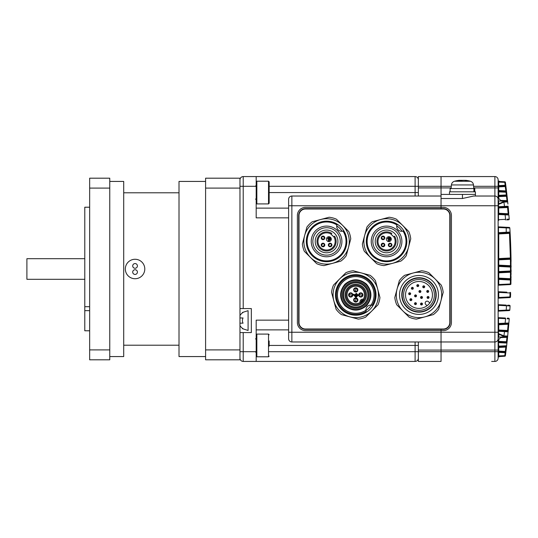 <?xml version="1.0" encoding="UTF-8"?>
<svg xmlns="http://www.w3.org/2000/svg" width="538" height="538" viewBox="0 0 538 538"><rect width="100%" height="100%" fill="white"/><g stroke="black" fill="none" stroke-linecap="round" stroke-linejoin="round"><path stroke-width="0.81" d="M449.808 215.489L449.808 322.511A6.49 6.49 0 0 1 443.319 329L305.483 329A6.49 6.49 0 0 1 299 322.511L299 215.489A6.49 6.49 0 0 1 305.483 209L443.319 209A6.49 6.49 0 0 1 449.808 215.489M501.113 201.024L501.113 201.051A22.704 22.704 0 0 0 501.113 201.024C499.385 198.865 498.444 198.092 498.282 198.704L498.282 200.694M418.349 361.428L418.349 351.697L441.046 351.697L441.046 361.428L418.349 361.428L441.046 361.428L441.046 329.323L441.046 330.621L443.319 330.621A8.11 8.11 0 0 0 451.429 322.511L451.429 215.489A8.11 8.11 0 0 0 443.319 207.379L441.046 207.379L441.046 205.758L494.886 205.758L494.886 196.027A3.241 3.241 0 0 1 498.074 198.683A3.241 3.241 0 0 0 494.886 196.027L494.886 176.572L441.046 176.572L441.046 186.303L451.301 186.303M418.349 196.027L418.349 187.923L441.046 187.923L441.046 186.303L441.046 194.406L475.424 194.406L475.424 191.81L449.479 191.81L449.479 194.406L475.424 194.406L475.424 196.027L491.645 196.027M498.127 204.238L503.83 201.454L507.085 201.367A0.646 0.646 0 0 1 507.697 201.945L504.086 202.066L498.484 204.413L498.127 204.238L498.127 199.275A3.241 3.241 0 0 0 494.886 196.027L473.689 196.027L462.451 198.509L441.046 198.509L441.046 205.758L441.046 187.923L451.16 187.923M288.624 205.758L291.865 205.758L291.865 341.973A3.241 3.241 0 0 1 288.624 338.725L288.624 199.275A3.241 3.241 0 0 1 291.865 196.027L291.865 205.758L441.046 205.758L441.046 208.677L441.046 207.379L305.483 207.379A8.11 8.11 0 0 0 297.38 215.489L297.38 322.511A8.11 8.11 0 0 0 305.483 330.621L441.046 330.621L441.046 341.973L494.886 341.973L494.886 205.758L498.127 205.758L498.127 338.725L498.127 333.762L498.484 333.587L504.086 335.934L507.697 336.055L507.563 337.36L509.042 321.159M288.624 338.725A3.241 3.241 0 0 0 291.865 341.973L441.046 341.973L441.046 350.077L494.886 350.077L494.886 341.973A3.241 3.241 0 0 0 498.127 338.725M291.865 196.027L441.046 196.027M418.349 187.923L418.349 186.303L441.046 186.303L441.046 176.572L418.349 176.572L418.349 186.303L415.101 186.303L415.101 196.027M418.349 345.443L415.101 345.443L415.101 351.697L418.349 351.697L418.349 341.973M305.483 208.677A6.812 6.812 0 0 0 298.677 215.489L298.677 322.511A6.812 6.812 0 0 0 305.483 329.323L443.319 329.323A6.812 6.812 0 0 0 450.131 322.511L450.131 215.489A6.812 6.812 0 0 0 443.319 208.677L305.483 208.677M355.396 301.569A1.621 1.621 0 0 1 354.609 298.846A1.621 1.621 0 0 1 357.313 299.538A1.621 1.621 0 0 1 355.396 301.569L356.116 298.408A1.621 1.621 0 0 1 356.902 301.139A1.621 1.621 0 0 1 355.396 301.569M362.383 295.301A1.621 1.621 0 0 1 360.016 296.364A1.621 1.621 0 0 1 359.653 293.802A1.621 1.621 0 0 1 362.383 295.301L359.216 294.589A1.621 1.621 0 0 1 361.583 293.526A1.621 1.621 0 0 1 362.383 295.301M356.116 288.321A1.621 1.621 0 0 1 356.902 291.045A1.621 1.621 0 0 1 354.199 290.352A1.621 1.621 0 0 1 356.116 288.321L355.396 291.482A1.621 1.621 0 0 1 354.609 288.751A1.621 1.621 0 0 1 356.116 288.321M349.128 294.589A1.621 1.621 0 0 1 351.496 293.526A1.621 1.621 0 0 1 351.859 296.095A1.621 1.621 0 0 1 349.128 294.589L352.289 295.301A1.621 1.621 0 0 1 349.929 296.364A1.621 1.621 0 0 1 349.128 294.589M366.533 305.725C359.35 311.556 352.161 311.556 344.979 305.725C339.148 298.529 339.148 291.347 344.979 284.165C352.161 278.334 359.344 278.334 366.533 284.165C372.363 291.354 372.363 298.536 366.533 305.725M362.43 303.311L363.325 302.511A10.699 10.699 0 0 1 348.187 302.511A10.699 10.699 0 0 1 348.187 287.379A10.699 10.699 0 0 1 363.325 287.379A10.699 10.699 0 0 1 363.325 302.511L362.881 302.928M348.873 288.065A9.731 9.731 0 0 1 362.632 288.065A9.731 9.731 0 0 1 362.632 301.825A9.731 9.731 0 0 1 348.873 301.825A9.731 9.731 0 0 1 348.873 288.065M347.158 286.344A12.159 12.159 0 0 1 364.354 286.344A12.159 12.159 0 0 1 364.354 303.546A12.159 12.159 0 0 1 347.158 303.546A12.159 12.159 0 0 1 347.158 286.344M364.132 299.888A0.646 0.646 0 0 1 363.399 300.184L360.991 302.591A1.944 1.944 0 0 1 363.399 300.184A0.646 0.646 0 0 0 364.132 299.888L363.782 300.17L363.412 299.189A8.756 8.756 0 0 0 349.565 288.751A8.756 8.756 0 0 0 359.996 302.605L360.985 302.975L360.695 303.324A0.646 0.646 0 0 0 360.83 303.224A0.646 0.646 0 0 1 360.695 303.324M346.923 286.115A12.488 12.488 0 0 1 364.582 286.115A12.488 12.488 0 0 1 364.582 303.775A12.488 12.488 0 0 1 346.923 303.775A12.488 12.488 0 0 1 346.923 286.115M357.245 301.482A2.105 2.105 0 0 1 354.266 301.482A2.105 2.105 0 0 1 354.266 298.503A2.105 2.105 0 0 1 357.245 298.503A2.105 2.105 0 0 1 357.245 301.482M362.289 296.438A2.105 2.105 0 0 1 359.31 296.438A2.105 2.105 0 0 1 359.31 293.452A2.105 2.105 0 0 1 362.289 293.452A2.105 2.105 0 0 1 362.289 296.438M357.245 291.388A2.105 2.105 0 0 1 354.266 291.388A2.105 2.105 0 0 1 354.266 288.408A2.105 2.105 0 0 1 357.245 288.408A2.105 2.105 0 0 1 357.245 291.388M352.202 296.438A2.105 2.105 0 0 1 349.216 296.438A2.105 2.105 0 0 1 349.216 293.452A2.105 2.105 0 0 1 352.202 293.452A2.105 2.105 0 0 1 352.202 296.438M346.223 285.409A13.484 13.484 0 0 0 346.223 304.481A13.484 13.484 0 0 0 365.289 304.481A13.484 13.484 0 0 0 365.289 285.409A13.484 13.484 0 0 0 346.223 285.409M346.216 285.402A13.49 13.49 0 0 0 346.216 304.488A13.49 13.49 0 0 0 365.295 304.488A13.49 13.49 0 0 0 365.295 285.402A13.49 13.49 0 0 0 346.216 285.402M345.436 284.622A14.593 14.593 0 0 0 345.436 305.268A14.593 14.593 0 0 0 366.075 305.268A14.593 14.593 0 0 0 366.075 284.622A14.593 14.593 0 0 0 345.436 284.622M371.025 305.107A18.346 18.346 0 0 0 342.787 281.973A18.346 18.346 0 0 0 365.914 310.218A4.862 4.862 0 0 1 371.079 305.113L372.215 305.322A4.862 4.862 0 0 0 371.079 305.113A18.393 18.393 0 0 0 359.323 276.902A18.393 18.393 0 0 0 337.709 298.509A18.393 18.393 0 0 0 365.921 310.271A4.862 4.862 0 0 1 365.914 310.218M366.129 311.408L365.921 310.271A4.862 4.862 0 0 0 365.941 310.487A18.581 18.581 0 0 0 371.294 305.127L372.215 305.322A19.462 19.462 0 0 0 341.993 281.186A19.462 19.462 0 0 0 366.129 311.408L365.941 310.487M360.985 302.975L360.991 302.591A1.944 1.944 0 0 1 363.399 300.184L363.782 300.17M361.059 303.102A0.646 0.444 -123 0 0 361.153 302.45A1.755 1.755 0 0 1 363.264 300.345A0.646 0.444 -147 0 0 363.91 300.251M360.991 302.591A0.646 0.646 0 0 1 360.83 303.224M354.771 294.831L356.331 293.271L358.254 295.201L356.008 297.447L355.457 296.895L357.151 295.201L356.331 294.373L355.315 295.382L354.771 294.831M359.996 302.605A2.919 2.919 0 0 1 363.412 299.189M353.258 294.69L353.802 294.145L355.315 295.658L356.331 294.649L356.876 295.201L355.315 296.754L353.258 294.69M341.422 280.614A20.269 20.269 0 0 1 370.083 280.614A20.269 20.269 0 0 1 370.083 309.276A20.269 20.269 0 0 1 341.422 309.276A20.269 20.269 0 0 1 341.422 280.614M361.63 273.015A22.704 22.704 0 0 0 333.829 300.823A22.704 22.704 0 0 0 371.805 310.998A22.704 22.704 0 0 0 361.63 273.015L353.197 270.755A24.324 24.324 0 0 0 345.873 272.719L333.526 285.066A24.324 24.324 0 0 0 331.563 292.383L336.089 309.256A24.324 24.324 0 0 0 341.442 314.616L358.315 319.135A24.324 24.324 0 0 0 365.632 317.171L377.979 304.824A24.324 24.324 0 0 0 379.942 297.507L375.423 280.634A24.324 24.324 0 0 0 370.063 275.274L361.63 273.015M336.263 251.132A13.719 13.719 0 0 1 316.869 251.132A13.719 13.719 0 0 1 316.869 231.737A13.719 13.719 0 0 1 336.263 231.737A13.719 13.719 0 0 1 336.263 251.132M337.413 252.282A15.34 15.34 0 0 1 315.719 252.282A15.34 15.34 0 0 1 315.719 230.587A15.34 15.34 0 0 1 337.413 230.587A15.34 15.34 0 0 1 337.413 252.282M318.536 233.405A11.352 11.352 0 0 0 318.536 249.457A11.352 11.352 0 0 0 334.596 249.457A11.352 11.352 0 0 0 334.596 233.405A11.352 11.352 0 0 0 318.536 233.405M340.325 255.194A19.462 19.462 0 0 0 343.029 231.058A4.862 4.862 0 0 1 336.943 224.971A19.462 19.462 0 0 0 312.807 255.194A19.462 19.462 0 0 0 340.325 255.194M333.863 236.888L334.569 236.189A9.57 9.57 0 0 1 319.801 248.2A9.57 9.57 0 0 1 331.811 233.431L331.038 234.212L333.863 236.888A8.595 8.595 0 0 1 320.487 247.514A8.595 8.595 0 0 1 331.112 234.138M330.695 246.673L331.811 245.563L331.435 243.815L331.099 245.967L328.947 246.303L330.352 246.754M328.859 243.727A1.782 1.782 0 0 1 331.381 243.727A1.782 1.782 0 0 1 331.381 246.249A1.782 1.782 0 0 1 328.859 246.249A1.782 1.782 0 0 1 328.859 243.727L328.436 244.413L328.805 246.162L329.142 244.01L331.294 243.674M323.587 246.673L324.696 245.563L324.327 243.815L323.99 245.967L321.838 246.303L322.874 246.767M322.901 246.767L323.244 246.754M324.273 246.249A1.782 1.782 0 0 1 321.751 246.249A1.782 1.782 0 0 1 321.751 243.727A1.782 1.782 0 0 1 324.273 243.727A1.782 1.782 0 0 1 324.273 246.249M322.437 243.297L321.32 244.413L321.697 246.162L322.033 244.01L324.185 243.674L322.78 243.216M321.67 239.054L323.123 239.659L324.596 238.643L322.484 239.154L321.347 237.298L321.314 238.435M324.353 236.7L322.901 236.101L321.751 236.619A1.782 1.782 0 0 1 324.273 236.619A1.782 1.782 0 0 1 324.273 239.141A1.782 1.782 0 0 1 321.751 239.141A1.782 1.782 0 0 1 321.751 236.619L321.428 237.11L323.54 236.599L324.676 238.462L324.71 237.325M330.581 240.863A2.434 2.434 0 0 1 327.138 240.863A2.434 2.434 0 0 1 327.138 237.419A2.434 2.434 0 0 1 330.581 237.419A2.434 2.434 0 0 1 330.581 240.863M328.55 238.717L329.397 239.565L328.193 240.768L328.651 241.226L330.433 239.45L329.121 238.146L328.55 238.717M330.944 238.933L330.547 239.336L329.121 237.91L328.321 238.717L329.169 239.565L328.765 239.968L327.46 238.657L329.068 237.056L330.944 238.933M336.943 224.971L336.748 225.893A18.581 18.581 0 0 1 342.107 231.253M312.235 255.765A20.269 20.269 0 0 1 312.235 227.103A20.269 20.269 0 0 1 340.897 227.103A20.269 20.269 0 0 1 340.897 255.765A20.269 20.269 0 0 1 312.235 255.765M309.363 224.232A24.324 24.324 0 0 0 306.895 227.123L302.376 243.99A24.324 24.324 0 0 0 304.34 251.313L316.687 263.66A24.324 24.324 0 0 0 324.004 265.624L340.877 261.105A24.324 24.324 0 0 0 346.237 255.745L350.756 238.872A24.324 24.324 0 0 0 348.792 231.555L336.445 219.208A24.324 24.324 0 0 0 329.128 217.244L312.255 221.764A24.324 24.324 0 0 0 309.363 224.232M342.619 225.382A22.704 22.704 0 0 0 304.636 235.557A22.704 22.704 0 0 0 332.444 263.364A22.704 22.704 0 0 0 342.619 225.382M396.264 251.132A13.719 13.719 0 0 1 376.862 251.132A13.719 13.719 0 0 1 376.862 231.737A13.719 13.719 0 0 1 396.264 231.737A13.719 13.719 0 0 1 396.264 251.132M397.407 252.282A15.34 15.34 0 0 1 375.719 252.282A15.34 15.34 0 0 1 375.719 230.587A15.34 15.34 0 0 1 397.407 230.587A15.34 15.34 0 0 1 397.407 252.282M378.537 233.405A11.352 11.352 0 0 0 378.537 249.457A11.352 11.352 0 0 0 394.589 249.457A11.352 11.352 0 0 0 394.589 233.405A11.352 11.352 0 0 0 378.537 233.405M400.326 255.194A19.462 19.462 0 0 0 403.029 231.058A4.862 4.862 0 0 1 396.936 224.971A19.462 19.462 0 0 0 372.807 255.194A19.462 19.462 0 0 0 400.326 255.194M393.856 236.888L394.562 236.189A9.57 9.57 0 0 1 379.801 248.2A9.57 9.57 0 0 1 391.812 233.431L391.039 234.212L393.856 236.888A8.595 8.595 0 0 1 380.487 247.514A8.595 8.595 0 0 1 391.106 234.138M390.696 246.673L391.805 245.563L391.435 243.815L391.099 245.967L388.947 246.303L389.983 246.767M390.01 246.767L390.353 246.754M388.86 243.727A1.782 1.782 0 0 1 391.382 243.727A1.782 1.782 0 0 1 391.382 246.249A1.782 1.782 0 0 1 388.86 246.249A1.782 1.782 0 0 1 388.86 243.727L388.429 244.413L388.806 246.162L389.142 244.01L391.294 243.674M383.587 246.673L384.697 245.563L384.327 243.815L383.984 245.967L381.839 246.303L383.244 246.754M384.273 246.249A1.782 1.782 0 0 1 381.751 246.249A1.782 1.782 0 0 1 381.751 243.727A1.782 1.782 0 0 1 384.273 243.727A1.782 1.782 0 0 1 384.273 246.249M382.431 243.297L381.321 244.413L381.698 246.162L382.034 244.01L384.179 243.674L383.143 243.21M381.671 239.054L383.123 239.659L384.596 238.643L382.478 239.154L381.348 237.298L381.314 238.435M384.347 236.7L382.895 236.101L381.751 236.619A1.782 1.782 0 0 1 384.273 236.619A1.782 1.782 0 0 1 384.273 239.141A1.782 1.782 0 0 1 381.751 239.141A1.782 1.782 0 0 1 381.751 236.619L381.422 237.11L383.54 236.599L384.67 238.462L384.704 237.325M390.575 240.863A2.434 2.434 0 0 1 387.138 240.863A2.434 2.434 0 0 1 387.138 237.419A2.434 2.434 0 0 1 390.575 237.419A2.434 2.434 0 0 1 390.575 240.863M383.117 243.21L382.774 243.216M388.55 238.717L389.398 239.565L388.194 240.768L388.651 241.226L390.427 239.45L389.122 238.146L388.55 238.717M390.944 238.933L390.541 239.336L389.122 237.91L388.322 238.717L389.169 239.565L388.766 239.968L387.461 238.657L389.061 237.056L390.944 238.933M372.807 227.675A19.462 19.462 0 0 0 372.807 255.194M372.235 255.765A20.269 20.269 0 0 1 372.235 227.103A20.269 20.269 0 0 1 400.897 227.103A20.269 20.269 0 0 1 400.897 255.765A20.269 20.269 0 0 1 372.235 255.765M402.108 231.253A18.581 18.581 0 0 0 396.748 225.893M369.364 224.232A24.324 24.324 0 0 0 366.896 227.123L362.377 243.99A24.324 24.324 0 0 0 364.334 251.313L376.687 263.66A24.324 24.324 0 0 0 384.004 265.624L400.877 261.105A24.324 24.324 0 0 0 406.23 255.745L410.75 238.872A24.324 24.324 0 0 0 408.793 231.555L396.439 219.208A24.324 24.324 0 0 0 389.122 217.244L372.256 221.764A24.324 24.324 0 0 0 369.364 224.232M402.619 225.382A22.704 22.704 0 0 0 364.636 235.557A22.704 22.704 0 0 0 392.437 263.364A22.704 22.704 0 0 0 402.619 225.382M416.15 302.975A0.975 0.975 0 0 1 416.15 304.347A0.975 0.975 0 0 1 414.778 304.347A0.975 0.975 0 0 1 414.778 302.975A0.975 0.975 0 0 1 416.15 302.975L414.778 304.347A0.975 0.975 0 0 1 414.778 302.975A0.975 0.975 0 0 1 416.15 302.975M422.182 303.318A0.975 0.975 0 0 1 422.182 304.69A0.975 0.975 0 0 1 420.81 304.69A0.975 0.975 0 0 1 420.81 303.318A0.975 0.975 0 0 1 422.182 303.318L420.81 304.69A0.975 0.975 0 0 1 420.81 303.318A0.975 0.975 0 0 1 422.182 303.318M411.557 298.993A0.975 0.975 0 0 1 411.557 300.365A0.975 0.975 0 0 1 410.178 300.365A0.975 0.975 0 0 1 410.178 298.993A0.975 0.975 0 0 1 411.557 298.993L410.178 300.365A0.975 0.975 0 0 1 410.178 298.993A0.975 0.975 0 0 1 411.557 298.993M416.23 295.187A0.975 0.975 0 0 1 416.23 296.559A0.975 0.975 0 0 1 414.859 296.559A0.975 0.975 0 0 1 414.859 295.187A0.975 0.975 0 0 1 416.23 295.187L414.859 296.559A0.975 0.975 0 0 1 414.859 295.187A0.975 0.975 0 0 1 416.23 295.187M410.353 293.042A0.975 0.975 0 0 1 410.353 294.421A0.975 0.975 0 0 1 408.974 294.421A0.975 0.975 0 0 1 408.974 293.042A0.975 0.975 0 0 1 410.353 293.042L408.974 294.421A0.975 0.975 0 0 1 408.974 293.042A0.975 0.975 0 0 1 410.353 293.042M413.036 287.608A0.975 0.975 0 0 1 413.036 288.98A0.975 0.975 0 0 1 411.657 288.98A0.975 0.975 0 0 1 411.657 287.608A0.975 0.975 0 0 1 413.036 287.608L411.657 288.98A0.975 0.975 0 0 1 411.657 287.608A0.975 0.975 0 0 1 413.036 287.608M418.47 284.925A0.975 0.975 0 0 1 418.47 286.297A0.975 0.975 0 0 1 417.091 286.297A0.975 0.975 0 0 1 417.091 284.925A0.975 0.975 0 0 1 418.47 284.925L417.091 286.297A0.975 0.975 0 0 1 417.091 284.925A0.975 0.975 0 0 1 418.47 284.925M424.421 286.129A0.975 0.975 0 0 1 424.421 287.5A0.975 0.975 0 0 1 423.043 287.5A0.975 0.975 0 0 1 423.043 286.129A0.975 0.975 0 0 1 424.421 286.129L423.043 287.5A0.975 0.975 0 0 1 423.043 286.129A0.975 0.975 0 0 1 424.421 286.129M419.236 290.802A0.975 0.975 0 0 1 420.615 290.802A0.975 0.975 0 0 1 420.615 292.181A0.975 0.975 0 0 1 419.236 292.181A0.975 0.975 0 0 1 419.236 290.802L420.615 292.181A0.975 0.975 0 0 1 419.236 292.181A0.975 0.975 0 0 1 419.236 290.802M422.209 296.781A0.975 0.975 0 0 1 422.209 298.153A0.975 0.975 0 0 1 420.83 298.153A0.975 0.975 0 0 1 420.83 296.781A0.975 0.975 0 0 1 422.209 296.781L420.83 298.153A0.975 0.975 0 0 1 420.83 296.781A0.975 0.975 0 0 1 422.209 296.781M428.739 296.754A0.975 0.975 0 0 1 428.739 298.133A0.975 0.975 0 0 1 427.367 298.133A0.975 0.975 0 0 1 427.367 296.754A0.975 0.975 0 0 1 428.739 296.754L427.367 298.133A0.975 0.975 0 0 1 427.367 296.754A0.975 0.975 0 0 1 428.739 296.754M428.396 290.728A0.975 0.975 0 0 1 428.396 292.1A0.975 0.975 0 0 1 427.024 292.1A0.975 0.975 0 0 1 427.024 290.728A0.975 0.975 0 0 1 428.396 290.728L427.024 292.1A0.975 0.975 0 0 1 427.024 290.728A0.975 0.975 0 0 1 428.396 290.728M432.754 308.704A19.462 19.462 0 0 1 405.235 308.704A19.462 19.462 0 0 1 405.235 281.186A19.462 19.462 0 0 1 432.754 281.186A19.462 19.462 0 0 1 432.754 308.704M431.167 307.117A17.209 17.209 0 0 1 406.822 307.117A17.209 17.209 0 0 1 406.822 282.773A17.209 17.209 0 0 1 431.167 282.773A17.209 17.209 0 0 1 431.167 307.117M430.918 306.868A16.866 16.866 0 0 1 407.071 306.868A16.866 16.866 0 0 1 407.071 283.022A16.866 16.866 0 0 1 430.918 283.022A16.866 16.866 0 0 1 430.918 306.868M408.1 284.051A15.407 15.407 0 0 1 429.889 284.051A15.407 15.407 0 0 1 429.889 305.84A15.407 15.407 0 0 1 408.1 305.84A15.407 15.407 0 0 1 408.1 284.051M428.51 304.461A13.457 13.457 0 0 0 428.51 285.429A13.457 13.457 0 0 0 409.479 285.429A13.457 13.457 0 0 0 409.479 304.461A13.457 13.457 0 0 0 428.51 304.461M429.788 302.988L428.51 301.71A1.944 1.944 0 0 0 425.76 301.71A1.944 1.944 0 0 0 425.76 304.461L427.037 305.739M435.047 310.998A22.704 22.704 0 0 0 413.117 273.015A22.704 22.704 0 0 0 402.942 310.998A22.704 22.704 0 0 0 435.047 310.998M436.197 312.148A24.324 24.324 0 0 0 438.665 309.256L443.184 292.383A24.324 24.324 0 0 0 441.221 285.066L428.873 272.719A24.324 24.324 0 0 0 421.557 270.755L404.684 275.274A24.324 24.324 0 0 0 399.33 280.634L394.805 297.507A24.324 24.324 0 0 0 396.768 304.824L409.115 317.171A24.324 24.324 0 0 0 416.439 319.135L433.305 314.616A24.324 24.324 0 0 0 436.197 312.148M242.416 312.457L248.085 310.675L248.085 330.46L242.416 328.671M239.867 317.971L243.041 317.971A5.669 5.669 0 0 0 243.041 323.163L239.867 323.163M239.975 325.604A9.543 9.543 0 0 0 243.041 328.671L243.041 328.671M239.975 323.163L240.513 323.163M243.041 312.457L243.041 312.457A9.543 9.543 0 0 0 239.975 315.53M239.975 317.971L243.041 317.971L239.975 317.971M418.349 358.187A3.241 3.241 0 0 1 415.101 361.428L243.216 361.428L256.189 361.428L256.189 320.144L288.624 320.144M418.349 179.813A3.241 3.241 -0 0 0 415.101 176.572L243.216 176.572L256.189 176.572L256.189 217.856L288.624 217.856M288.624 329.875L256.189 329.875L288.624 329.875M256.189 186.303L243.216 186.303L243.216 308.563L251.327 308.563L251.327 332.565L239.975 332.565M288.624 208.125L256.189 208.125M269.161 186.303L415.101 186.303L415.101 176.572L256.189 176.572M243.216 332.565L243.216 351.697L239.975 351.697L239.975 358.187A3.241 3.241 0 0 0 243.216 361.428L243.216 351.697L256.189 351.697M243.216 308.563L239.975 308.563M239.975 179.813A3.241 3.241 0 0 1 243.216 176.572L243.216 186.303L239.975 186.303L239.975 179.813M509.217 310.581A0.646 0.646 0 0 0 509.829 309.975A0.646 0.646 0 0 1 509.217 310.581L498.739 311.125L505.969 310.749L506.224 310.103L509.829 309.975L510.071 305.954L498.484 305.328L498.739 304.71L506.224 305.1L498.739 304.71L498.484 305.268M510.636 293.788L510.508 296.949L509.896 296.922L510.051 292.975L498.127 292.383M498.127 298.805A0.646 0.646 0 0 1 498.739 298.153L498.739 291.737L506.83 292.161M498.127 227.493L498.739 226.875L505.969 227.251L498.739 226.875L498.484 227.433M498.127 266.438L498.739 266.438L498.739 265.792L510.481 266.404L510.414 259.276L498.127 259.888A0.646 0.646 0 0 1 498.739 259.235L498.739 258.59L510.394 257.978L509.452 232.732L506.224 232.9L509.452 232.732A0.646 0.646 0 0 0 510.071 232.046L509.829 228.025L506.224 227.897L505.969 227.251L509.217 227.419A0.646 0.646 0 0 1 509.829 228.025L509.93 229.652M498.127 279.41L498.739 279.41L498.739 278.765L510.394 279.37L510.481 272.241L498.127 272.86A0.646 0.646 0 0 1 498.739 272.208L498.739 271.562L511.1 270.95L511.1 269.948M498.127 285.833A0.646 0.646 0 0 1 498.739 285.18L498.739 284.535L510.932 283.943L511.006 257.971L510.071 232.046A661.599 661.599 0 0 1 510.979 256.35L511.06 261.347M498.726 195.805A0.646 0.457 0 0 0 498.127 196.262L498.127 196.646A0.646 0.646 0 0 1 498.739 196L498.739 195.348L506.325 194.951L506.009 192.227L506.621 192.153L506.466 190.842L505.861 190.923L505.162 185.933L498.739 186.269A0.646 0.646 0 0 0 498.127 186.915L498.739 186.915L498.739 185.617L498.127 185.617M498.127 200.277A0.646 0.646 0 0 0 498.739 200.93L507.085 201.367L506.466 196.242L507.078 196.168L506.621 192.153A0.646 0.646 0 0 0 506.009 191.575L498.739 191.198L506.009 191.575L506.009 192.227L498.127 191.844M498.127 195.348L498.739 195.348L498.739 190.546L505.861 190.923L506.009 191.575A0.646 0.646 0 0 1 506.621 192.153M498.739 186.269L505.162 185.933L505.162 185.28L498.739 185.617L498.739 182.113L498.127 182.113L498.127 180.822A0.646 0.646 0 0 0 498.739 181.467L504.792 181.783A0.646 0.646 0 0 1 505.404 182.348L505.935 186.491L505.774 185.2L505.162 185.28L504.792 181.783A0.646 0.646 0 0 1 505.404 182.348L498.739 182.113L498.444 181.373M498.127 339.767L498.739 346.156L506.635 345.739L506.937 343.083L498.739 342.652L498.726 342.195A0.646 0.457 0 0 1 498.127 341.738M498.127 347.454A0.646 0.646 0 0 1 498.739 346.802L498.739 346.156L498.127 346.156L498.127 347.454L498.739 347.454L498.739 346.802L506.009 346.425L498.739 346.802M498.127 356.802L498.127 357.178A0.646 0.646 0 0 1 498.739 356.533L498.726 356.344A0.646 0.457 0 0 0 498.127 356.802L498.127 352.383L498.739 352.383L498.739 351.731L505.162 352.067L498.739 351.731L498.739 351.085L505.935 351.509L505.828 352.35L506.493 346.923M498.127 318.301L498.739 317.682L505.37 318.025L498.739 317.682L498.484 318.24M510.999 280.607L510.394 279.37A0.646 0.646 0 0 1 511.006 280.029M511.013 279.753L511.026 278.805M511.046 277.709L511.053 276.714M511.08 274.407L511.087 273.405M511.093 272.046L511.093 271.428M511.093 266.666L511.093 265.765M494.886 196.027A3.241 3.241 0 0 1 498.127 199.275L498.127 205.758M498.127 357.178L498.127 358.187L498.127 357.178A0.646 0.646 0 0 0 498.127 357.178L499.984 356.465M507.085 336.633A0.646 0.646 0 0 0 507.697 336.055A0.646 0.646 0 0 1 507.085 336.633L505.545 336.714L507.085 336.633L506.951 337.292L507.085 336.633L498.444 337.165M505.996 336.095A0.646 0.477 -93 0 1 505.545 336.714L503.83 336.546L498.127 333.762M498.739 339.222L498.739 341.354L506.466 341.758L506.325 342.403L498.739 342L506.325 342.403L506.937 343.083M498.726 356.344L498.739 355.887L505.404 355.652A0.646 0.646 0 0 1 504.792 356.217A0.646 0.646 0 0 0 505.404 355.652A0.646 0.646 0 0 1 504.792 356.217L505.162 352.72L505.774 352.8L505.404 355.652A0.646 0.646 0 0 1 504.792 356.217L498.444 356.627M507.361 318.133L508.457 318.187M503.83 336.546L504.516 331.59L508.114 331.818A0.646 0.646 0 0 0 507.502 331.112L498.739 330.655L507.502 331.112L508.175 324.253L498.739 324.75L498.739 324.098L508.282 323.6L498.739 324.098L498.484 323.479L508.894 323.008L508.692 325.416M507.717 305.18L509.452 305.268A0.646 0.646 0 0 1 510.071 305.954A0.646 0.646 0 0 0 509.452 305.268M505.969 310.749L507.2 310.688M509.755 297.581L498.739 298.153M507.959 227.352L505.969 227.251M510.138 233.344L498.739 233.943L498.739 233.29L506.224 232.9L498.739 233.29L498.484 232.672L510.071 232.046A0.646 0.646 0 0 1 509.452 232.732M511.026 259.262L510.414 259.276L510.394 258.63L498.739 259.235L498.739 265.14L511.093 265.752M511.093 272.248L510.481 272.241L510.481 271.596L498.739 272.208L498.739 278.112L511.026 278.738M510.172 284.582L498.739 285.18M498.739 196L506.325 195.597L498.739 196L498.739 198.778M498.127 214.521L498.739 213.902L508.282 214.4L498.739 213.902L498.739 213.25L508.175 213.747L507.502 206.888L498.739 207.345L507.354 206.895M498.739 213.902A0.646 0.646 0 0 1 498.127 213.25L498.739 213.25L498.739 207.345A0.646 0.646 0 0 0 498.127 207.998L508.235 207.473L508.787 213.694L508.175 213.747L508.282 214.4A0.646 0.646 0 0 1 508.894 214.992L509.217 219.107A0.646 0.646 0 0 1 508.605 219.807L506.601 219.907M498.282 181.239L498.282 180.862L499.984 181.535L504.792 181.783A0.646 0.646 0 0 1 505.404 182.348A0.646 0.646 0 0 0 504.792 181.783M498.127 179.813A3.241 3.241 0 0 0 494.886 176.572A3.241 3.241 0 0 1 498.127 179.813L498.127 198.69M498.127 339.31L498.127 358.187A3.241 3.241 0 0 1 494.886 361.428L491.645 361.428L494.886 361.428L494.886 350.077L498.127 350.077M498.127 351.697L441.046 351.697L441.046 350.077L418.349 350.077M494.886 361.428A3.241 3.241 0 0 0 498.127 358.187A3.241 3.241 0 0 1 494.886 361.428L491.645 361.428M446.237 209.336L446.237 209.699M446.237 328.301L446.237 328.664M508.222 207.318L508.403 209.336M507.078 196.168L507.906 204.063M508.235 207.473L508.114 206.182L504.516 206.41L503.83 201.454M508.692 212.584L508.787 213.694M507.105 219.242L509.217 219.067M505.512 183.169L505.666 184.373M507.3 198.179L507.408 199.188M507.502 200.102L507.421 199.342M507.381 198.952L507.273 197.93M507.072 196.094L506.984 195.287M506.574 191.757L506.305 189.463M505.68 184.453L505.404 182.348M506.466 190.842L505.774 185.2A0.646 0.646 0 0 1 505.162 185.933M508.968 215.879L509.042 216.841M509.13 217.984L509.069 217.224M509.049 216.908L508.955 215.745M508.154 331.374L508.222 330.682L508.154 331.374M508.497 327.642L508.612 326.31M508.787 324.266L508.867 323.325M509.103 320.386L509.19 319.236M509.13 320.016L509.069 320.776M509.049 321.092L508.955 322.255M508.403 328.664L508.222 330.682M507.078 341.832L506.466 341.758L506.951 337.292L507.563 337.36L506.937 343.123A0.646 0.646 0 0 1 506.937 343.123M498.127 355.887L498.739 355.887L498.739 352.383L505.162 352.72L505.162 352.067A0.646 0.646 0 0 1 505.774 352.8L505.935 351.509M504.792 356.217A0.646 0.646 0 0 0 505.404 355.652A0.646 0.646 0 0 1 504.792 356.217A0.646 0.646 0 0 0 505.404 355.652L505.68 353.547M506.305 348.537L506.574 346.243M506.635 345.759L506.749 344.73M506.998 342.571L507.206 340.689M507.247 340.325L507.583 337.118M507.502 337.898L507.421 338.711M507.381 339.048L507.273 340.077M507.072 341.899L506.971 342.814M505.666 353.627L505.512 354.831M509.217 318.933L508.894 323.008A0.646 0.646 0 0 1 508.282 323.6A0.646 0.646 0 0 0 508.894 323.008M498.484 310.567L498.739 311.125L498.484 310.507L506.224 310.103L506.487 305.745L507.973 305.826M508.605 318.193A0.646 0.646 0 0 1 509.217 318.893L507.105 318.758M508.894 214.992L498.484 214.521L498.484 219.699L505.626 219.322L505.021 214.225M500.851 200.392L507.341 200.667M507.563 200.64L506.951 200.708L507.085 201.367M498.484 219.76L498.739 220.318L498.127 219.699M498.127 220.97A0.646 0.646 0 0 1 498.739 220.318M499.002 204.117L498.444 200.835M498.484 204.232L498.484 206.726L498.127 206.726M507.502 206.888A0.646 0.646 0 0 0 508.114 206.182A0.646 0.646 0 0 1 507.502 206.888M504.261 207.056L504.516 206.41L498.484 206.726L498.739 207.345M498.739 337.07A0.646 0.646 0 0 0 498.127 337.723A0.646 0.646 0 0 1 498.739 337.07L499.002 333.883M498.127 331.274L498.739 330.002L508.235 330.527M498.739 324.098A0.646 0.646 0 0 0 498.127 324.75L498.739 324.75L498.739 330.002L498.127 330.002A0.646 0.646 0 0 0 498.739 330.655M508.282 323.6L508.175 324.253L508.787 324.306M505.021 323.775L505.626 318.678L498.484 318.301L498.484 323.479L498.127 323.479M498.127 317.03A0.646 0.646 0 0 0 498.739 317.682M500.851 337.608L507.341 337.333M505.162 352.067L505.861 347.077L498.739 347.454L498.739 351.085L498.127 351.085A0.646 0.646 0 0 0 498.739 351.731M506.076 346.418A0.646 0.646 0 0 1 506.009 346.425L505.861 347.077L506.466 347.158M506.608 345.914A0.646 0.646 0 0 0 506.621 345.847L506.009 346.425M498.739 342L498.739 341.354L498.127 341.354A0.646 0.646 0 0 0 498.739 342L498.726 342.195M505.935 186.491L498.739 186.915L498.739 190.546L498.127 190.546A0.646 0.646 0 0 0 498.739 191.198M498.127 196.646L506.466 196.242L506.325 195.597A0.646 0.646 0 0 0 506.937 194.877L506.325 194.951L506.325 195.597A0.646 0.646 0 0 0 506.937 194.877M510.32 284.575A0.646 0.646 0 0 0 510.932 283.943A0.646 0.646 0 0 1 510.32 284.575L510.394 280.022L498.739 279.41L498.739 284.535L498.127 284.535M498.127 278.112A0.646 0.646 0 0 0 498.739 278.765L498.739 278.112L498.127 278.112M511.1 270.95A0.646 0.646 0 0 1 510.481 271.596A0.646 0.646 0 0 0 511.1 270.95A0.646 0.646 0 0 1 510.481 271.596L510.481 267.05L511.1 267.05A0.646 0.646 0 0 0 510.481 266.404A0.646 0.646 0 0 1 511.1 267.05M498.127 271.562L498.739 271.562L498.739 266.438L510.481 267.05L510.481 266.404M498.127 265.14A0.646 0.646 0 0 0 498.739 265.792L498.739 265.14L498.127 265.14M510.394 258.63L510.394 257.978L511.006 257.971A0.646 0.646 0 0 1 510.394 258.63A0.646 0.646 0 0 0 511.006 257.971M498.127 258.59L498.739 258.59L498.739 233.943L498.127 233.943A0.646 0.646 0 0 1 498.739 233.29M498.127 232.672L498.484 232.672L498.484 227.493L506.224 227.897L506.224 232.9M498.127 226.222A0.646 0.646 0 0 0 498.739 226.875M510.051 292.975L510.663 292.995A0.646 0.646 0 0 0 510.051 292.329L510.051 292.975M509.896 297.575A0.646 0.646 0 0 0 510.508 296.949A0.646 0.646 0 0 1 509.896 297.575L509.896 296.922L498.127 297.507M498.739 291.737A0.646 0.646 0 0 1 498.127 291.085M498.127 311.778A0.646 0.646 0 0 1 498.739 311.125M498.739 304.71A0.646 0.646 0 0 1 498.127 304.057M498.127 310.507L498.484 310.507L498.484 305.328L498.127 305.328M505.545 201.286A0.646 0.477 93 0 1 505.996 201.905M498.484 333.768L498.484 331.274L504.516 331.59L504.261 330.944M205.597 356.566L179.006 356.566L179.006 181.434L205.597 181.434M179.006 345.214L123.706 345.214M179.006 192.786L123.706 192.786M109.765 181.434L123.706 181.434L123.706 356.566L109.765 356.566M89.658 207.217L84.789 207.217L84.789 306.707L89.658 306.707M84.789 279.296L26.9 279.296L26.9 258.704L84.789 258.704M89.658 310.648L84.789 310.648L84.789 330.783L89.658 330.783M84.789 310.648L84.789 306.707M89.658 349.902L89.658 359.808L109.765 359.808L109.765 349.902L89.658 349.902L89.658 188.098L109.765 188.098L109.765 349.902M109.765 188.098L109.765 178.192L89.658 178.192L89.658 188.098M205.597 349.902L205.597 359.808L239.975 359.808L239.975 349.902L205.597 349.902L205.597 188.098L239.975 188.098L239.975 178.192L205.597 178.192L205.597 188.098M239.975 349.902L239.975 188.098M135.058 278.731A9.731 9.731 0 0 1 125.327 269A9.731 9.731 0 0 1 135.058 259.269A9.731 9.731 0 0 1 144.789 269A9.731 9.731 0 0 1 135.058 278.731M135.058 268.267A2.354 2.354 0 0 1 132.704 265.92A2.354 2.354 0 0 1 135.058 263.566A2.354 2.354 0 0 1 137.412 265.92A2.354 2.354 0 0 1 135.058 268.267M135.058 274.434A2.354 2.354 0 0 1 132.704 272.08A2.354 2.354 0 0 1 135.058 269.733A2.354 2.354 0 0 1 137.412 272.08A2.354 2.354 0 0 1 135.058 274.434M269.161 340.984L269.161 346.176M269.161 196.646L269.161 203.263L268.516 203.909L268.516 181.205L269.161 181.857L269.161 196.646M269.161 197.749L269.161 181.857M510.031 231.333L509.957 230.062M450.131 191.81L450.131 188.569L474.778 188.569L474.778 191.81M474.489 188.569L474.489 191.81M473.917 188.569L473.917 191.81M459.97 180.862L459.95 180.324L459.183 180.324A29.153 26.927 90 0 0 458.544 180.398A29.186 29.186 0 0 0 454.469 181.252L470.441 181.252A29.186 29.186 0 0 0 466.365 180.398A29.153 26.927 -90 0 0 465.726 180.324L464.953 180.364M459.95 180.324A29.153 11.164 90 0 0 458.605 180.896A28.353 23.437 37.5 0 1 459.983 180.862A28.353 23.437 37.5 0 1 461.375 180.896A29.153 11.164 -90 0 1 462.72 180.324L464.576 180.324A29.153 26.927 90 0 1 467.825 180.896A28.353 9.718 -61.6 0 1 468.968 180.896A29.153 26.927 -90 0 0 466.365 180.398M462.451 180.398A29.153 11.164 90 0 0 462.189 180.324L460.326 180.324A29.153 26.927 -90 0 0 459.95 180.364M460.367 180.862L460.326 180.324M498.282 337.306L498.282 339.296C498.423 339.922 499.365 339.148 501.113 336.976M498.282 356.761L498.282 357.138M288.624 332.242L498.127 332.242M269.161 351.697L415.101 351.697L415.101 361.428M415.101 341.973L415.101 345.443L269.161 345.443M418.349 192.557L269.161 192.557M498.726 291.926A0.646 0.457 0 0 1 498.127 291.468M498.726 297.965A0.646 0.457 0 0 0 498.127 298.422M498.726 259.047A0.646 0.457 0 0 0 498.127 259.504M498.726 265.98A0.646 0.457 0 0 1 498.127 265.523M498.726 272.02A0.646 0.457 0 0 0 498.127 272.477M498.726 278.953A0.646 0.457 0 0 1 498.127 278.496M498.726 284.992A0.646 0.457 0 0 0 498.127 285.449M498.726 191.387A0.646 0.457 0 0 1 498.127 190.929M498.726 186.081A0.646 0.457 0 0 0 498.127 186.538M498.726 181.656A0.646 0.457 0 0 1 498.127 181.198M498.726 346.613A0.646 0.457 0 0 0 498.127 347.071M498.726 351.919A0.646 0.457 0 0 1 498.127 351.462M505.054 353.547L504.9 354.75L505.054 353.547M505.054 184.453L504.9 183.25L505.054 184.453M473.749 187.923L498.127 187.923M473.608 186.303L498.127 186.303M508.605 219.807A0.646 0.646 0 0 0 509.217 219.107M505.37 219.975L505.626 219.322M505.626 318.678L505.37 318.025M510.663 292.995A0.646 0.646 0 0 0 510.051 292.329M506.487 305.745L506.224 305.1M462.451 198.509L462.451 194.406M268.516 334.091L256.841 334.091L256.189 334.737L256.841 334.091L256.841 356.795L268.516 356.795L268.516 334.091L269.161 334.737M268.516 181.205L256.841 181.205L256.189 181.857L256.841 181.205L256.841 203.909L256.189 203.263L256.841 203.909L268.516 203.909M451.1 188.569L451.422 184.938L473.487 184.938C473.232 183.081 472.216 181.851 470.441 181.252M255.543 351.926L256.189 352.578L255.543 351.926M256.841 356.795L256.189 356.143L256.841 356.795M268.516 356.795L269.161 356.143M255.543 338.953L256.189 338.308M255.543 199.047L256.189 199.692L255.543 199.047M255.543 186.074L256.189 185.422M473.487 184.938L473.803 188.569M451.422 184.938C451.671 183.081 452.687 181.851 454.469 181.252"/></g></svg>
